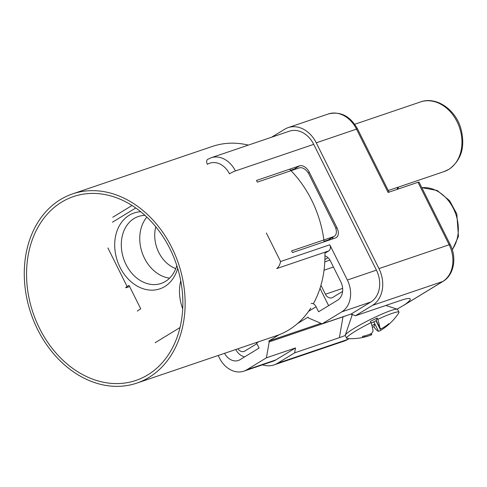 <?xml version="1.0" encoding="UTF-8"?>
<svg xmlns="http://www.w3.org/2000/svg" width="487" height="487" viewBox="0 0 487 487"><rect width="100%" height="100%" fill="white"/><g stroke="black" fill="none" stroke-linecap="round" stroke-linejoin="round"><path stroke-width="0.73" d="M310.755 308.119A99.914 77.865 71.2 0 1 276.64 335.64L136.823 383.111A99.914 77.865 71.2 0 1 42.637 338.575A99.914 77.865 71.2 0 1 38.467 221.415A99.914 77.865 71.2 0 1 72.575 193.893A99.914 77.865 71.2 0 1 166.767 238.435A99.914 77.865 71.2 0 1 170.937 355.595A99.914 77.865 71.2 0 1 136.823 383.111M72.575 193.893L212.393 146.423A99.914 77.865 71.2 0 1 248.358 145.114M289.582 169.22A99.914 77.865 71.2 0 1 324.111 241.826M355.419 315.777L400.162 300.582A45.242 4.876 153.5 0 1 409.786 298.574A45.242 4.876 153.5 0 1 404.898 304.576L442.701 281.516L372.512 305.349L355.419 315.777L351.212 313.963L322.132 323.837L341.758 311.869A24.508 19.096 -108.8 0 0 347.353 280.025L329.79 244.803A4.712 3.671 -108.8 0 1 328.713 250.927L324.914 253.246A99.914 77.865 71.2 0 1 313.336 303.791M169.062 353.696A97.083 75.662 71.2 0 1 135.916 380.432A97.083 75.662 71.2 0 1 44.39 337.156A97.083 75.662 71.2 0 1 40.342 223.314A97.083 75.662 71.2 0 1 73.488 196.571A97.083 75.662 71.2 0 1 165.014 239.847A97.083 75.662 71.2 0 1 169.062 353.696M372.512 305.349A28.276 22.037 -108.8 0 0 378.965 268.605L316.246 142.813L356.514 129.14A28.276 22.037 71.2 0 0 328.427 113.946C340.535 111.073 350.25 116.083 357.561 128.964A4.712 0.505 153.5 0 0 356.514 129.14L388.078 192.456L418.004 182.296L449.154 244.772L378.965 268.605M404.898 304.576L397.118 309.148M320.976 323.338L268.794 341.058L269.214 341.892L266.419 357.817L295.499 347.943L294.641 352.844L339.384 337.649A45.242 4.876 153.5 0 0 345.283 335.482M269.214 341.892L343.037 316.83A29.22 3.147 153.5 0 0 346.501 315.564M297.618 323.478L308.046 317.116L308.466 317.956L322.132 323.837M379.805 327.8A57.168 6.55 64.2 0 0 377.802 319.344L377.175 318.084L376.22 320.616L379.805 327.8A56.9 8.242 62.6 0 0 381.333 328.737A56.9 52.59 48.3 0 0 386.526 325.517A57.168 56.455 20.6 0 0 388.76 323.697A55.396 6.349 64.2 0 1 388.34 324.811A57.168 56.455 -159.4 0 1 386.106 326.631A56.9 55.962 99.7 0 1 380.731 330.344A56.9 20.844 65.9 0 1 380.7 330.363A56.9 20.844 65.9 0 1 378.496 331.27A57.168 6.55 64.2 0 1 374.588 327.873L373.961 326.619A29.22 3.147 153.5 0 1 372.378 327.404M309.062 174.37A9.423 5.82 58.6 0 0 299.286 167.887L257.343 182.126L256.503 180.452L299.566 165.83A9.423 5.82 -121.4 0 1 309.342 172.313L336.937 227.666A9.423 5.82 -121.4 0 1 336.255 237.613A9.423 5.82 -121.4 0 1 335.525 237.948L292.462 252.57L291.628 250.896L333.571 236.652A9.423 5.82 58.6 0 0 334.301 236.317A9.423 5.82 58.6 0 0 334.983 226.37L309.062 174.37M324.945 255.827A9.423 7.348 71.2 0 1 330.363 260.855L340.815 281.821A14.141 11.018 71.2 0 1 337.588 300.193L318.595 311.777L316.087 306.749L308.588 311.321M137.413 311.169A4.712 0.505 153.5 0 1 138.832 310.012L140.737 308.855L129.025 285.376L127.125 286.533A4.712 0.505 153.5 0 0 125.707 287.683A4.712 0.505 153.5 0 0 126.76 287.513L129.609 286.545M224.556 353.325A14.141 11.018 -108.8 0 0 238.362 360.465A14.141 11.018 -108.8 0 0 240.091 359.656L259.084 348.071L256.576 343.043A4.712 2.91 -121.4 0 0 256.302 342.544M450.207 244.602A4.712 0.505 153.5 0 0 449.154 244.772A28.276 22.037 -108.8 0 1 442.701 281.516A4.712 2.91 58.6 0 0 443.067 281.346C453.902 275.125 457.049 257.69 450.207 244.602L419.051 182.126A4.712 0.505 153.5 0 0 418.004 182.296M271.624 137.212L284.706 129.238A28.276 22.037 71.2 0 1 288.158 127.618A28.276 22.037 71.2 0 1 316.246 142.813M342.611 291.409L332.767 297.411A6.599 5.144 71.2 0 1 331.964 297.788A6.599 5.144 71.2 0 1 325.407 294.239L320.939 285.272M313.713 144.353L235.416 170.943A24.508 19.096 71.2 0 0 211.072 157.776L289.369 131.186A24.508 19.096 -108.8 0 1 313.713 144.353L376.433 270.151A24.508 19.096 -108.8 0 1 370.844 301.995L351.212 313.963M237.912 348.789A6.599 5.144 71.2 0 0 243.957 351.456A6.599 5.144 71.2 0 0 244.766 351.078L256.892 343.682M235.738 349.526A14.141 11.018 -108.8 0 0 244.626 356.892M324.884 259.565L327.994 257.672M376.22 320.616L371.191 323.045M377.175 318.084A29.22 3.147 153.5 0 0 370.43 321.347L371.057 322.601A57.168 6.55 -115.8 0 1 373.06 331.057A56.9 20.844 -114.1 0 1 371.563 333.455A56.9 55.962 -80.3 0 1 365.445 335.701A57.168 56.455 -159.4 0 1 362.62 336.328A55.396 6.349 64.2 0 1 362.2 337.436A57.168 56.455 20.6 0 0 365.031 336.809L364.58 335.908M266.419 357.817L246.793 369.785A24.508 19.096 71.2 0 1 243.798 371.185A24.508 19.096 71.2 0 1 219.46 358.018L218.194 355.486M246.793 369.785L275.873 359.911A24.508 19.096 71.2 0 1 272.878 361.311L243.798 371.185M275.873 359.911L295.499 347.943M328.713 250.927L276.701 268.587C278.661 267.107 279.952 264.745 280.573 261.513L329.79 244.803M371.283 333.577L371.751 334.526A56.9 8.242 -117.4 0 1 371.149 335.013A57.289 57.289 0 0 1 347.371 338.575A29.22 3.147 -26.5 0 1 346.671 338.276A29.22 3.147 -26.5 0 1 346.683 337.862A29.22 3.147 -26.5 0 1 371.057 322.601M371.149 335.013A56.9 8.242 -117.4 0 1 370.954 335.068A56.9 52.59 -131.7 0 1 365.031 336.809M155.14 342.72L179.995 327.562M332.907 237.163A9.423 5.82 -121.4 0 1 332.457 238.995M294.641 352.844L277.547 363.265A28.276 22.037 71.2 0 1 274.096 364.885A28.276 22.037 71.2 0 1 262.469 364.848M268.794 341.058L279.228 334.697M146.861 217.135A35.344 27.546 -108.8 0 0 140.926 228.933A35.344 27.546 -108.8 0 0 139.927 234.594A35.344 27.546 -108.8 0 0 169.598 278.156M144.962 215.364A35.344 27.546 -108.8 0 0 138.375 216.514A35.344 27.546 -108.8 0 0 121.476 240.858A35.344 27.546 -108.8 0 0 121.403 247.834A35.344 27.546 -108.8 0 0 161.106 283.452A35.344 27.546 -108.8 0 0 176.805 265.543M324.056 241.339L328.189 239.933A9.423 5.82 58.6 0 0 328.92 239.598L334.301 236.317M311.199 303.504A4.712 2.91 -121.4 0 1 316.087 306.749M328.628 305.659L319.996 288.353M324.945 256.247L325.377 255.985M140.719 211.729A40.062 31.223 -108.8 0 0 134.114 212.983A40.062 31.223 -108.8 0 0 114.908 240.59A40.062 31.223 -108.8 0 0 140.195 287.61A40.062 31.223 -108.8 0 0 177.682 268.337M299.566 165.83L294.185 169.111A9.423 5.82 -121.4 0 1 296.175 168.94M294.185 169.111L290.66 170.31M175.777 268.593A30.632 23.875 71.2 0 1 155.743 227.106A30.632 23.875 71.2 0 1 155.816 226.832M180.744 280.853A40.062 31.223 -108.8 0 0 182.698 308.764M377.802 319.344A29.22 3.147 -26.5 0 1 398.975 312.204A29.22 3.147 -26.5 0 1 398.963 312.611A29.22 3.147 -26.5 0 1 398.792 312.934A57.289 57.289 0 0 1 380.7 330.363M346.671 338.276L345.295 335.506A29.22 3.147 -26.5 0 1 345.295 335.129L352.101 315.174A14.141 1.522 -26.5 0 1 352.101 315.174A14.141 1.522 -26.5 0 1 352.107 315.162A14.141 1.522 -26.5 0 1 352.588 314.553M345.295 335.129A29.22 3.147 -26.5 0 1 345.307 335.099A29.22 3.147 -26.5 0 1 370.132 319.606A29.22 3.147 -26.5 0 1 397.289 309.202A29.22 3.147 -26.5 0 1 397.593 309.434L398.975 312.204M370.954 335.068L370.4 333.948M386.106 326.631L385.807 326.022M388.072 324.275L388.34 324.811M380.731 330.344L375.946 320.75M378.496 331.27L373.779 321.797M371.904 325.541L374.917 324.086L373.961 326.619M343 316.757L339.384 337.649M452.222 249.575A36.762 28.648 -108.8 0 0 453.549 208.783A36.762 28.648 -108.8 0 0 421.839 187.708M420.543 101.929C435.853 96.256 454.882 108.851 460.611 127.606C465.639 145.96 461.779 159.846 449.032 169.275L444.181 171.546A36.762 28.648 -108.8 0 0 448.667 169.446A36.762 28.648 -108.8 0 0 457.049 121.677A36.762 28.648 -108.8 0 0 420.543 101.929L354.731 124.276M107.895 247.956L127.125 286.533M370.844 301.995L341.758 311.869M325.407 294.239L342.647 288.389M324.038 270.194L333.425 267.004M397.544 187.379A36.762 28.648 71.2 0 1 397.185 189.364M324.786 261.878L329.961 260.119M376.433 270.151L347.353 280.025M266.359 232.999L280.573 261.513M336.937 227.666L335.799 228.36M349.021 338.654L347.736 339.433L277.547 363.265M258.755 341.71L256.576 343.043M344.279 341.052L348.095 339.269A4.712 2.91 58.6 0 1 347.736 339.433A28.276 22.037 71.2 0 1 344.279 341.052L274.096 364.885M328.189 239.933L333.571 236.652M211.072 157.776L207.718 159.346A4.712 2.91 -121.4 0 0 207.377 164.32A19.797 15.426 71.2 0 1 229.45 173.822A4.712 0.505 153.5 0 1 235.416 170.943M135.77 207.986L112.406 222.236M309.342 172.313L308.265 172.97M288.158 127.618L328.427 113.946M398.384 187.093L398.001 189.09M357.561 128.964L389.052 192.128M348.095 339.269L349.1 338.654M403.747 305.325L443.067 281.346M452.332 249.928L458.437 236.396L456.812 213.939L449.58 200.644L437.168 190.46L421.815 187.665M132.044 205.496L112.753 217.263M352.064 315.29L351.456 314.066M385.838 305.446L397.289 309.202M444.181 171.546L388.261 190.533"/></g></svg>
